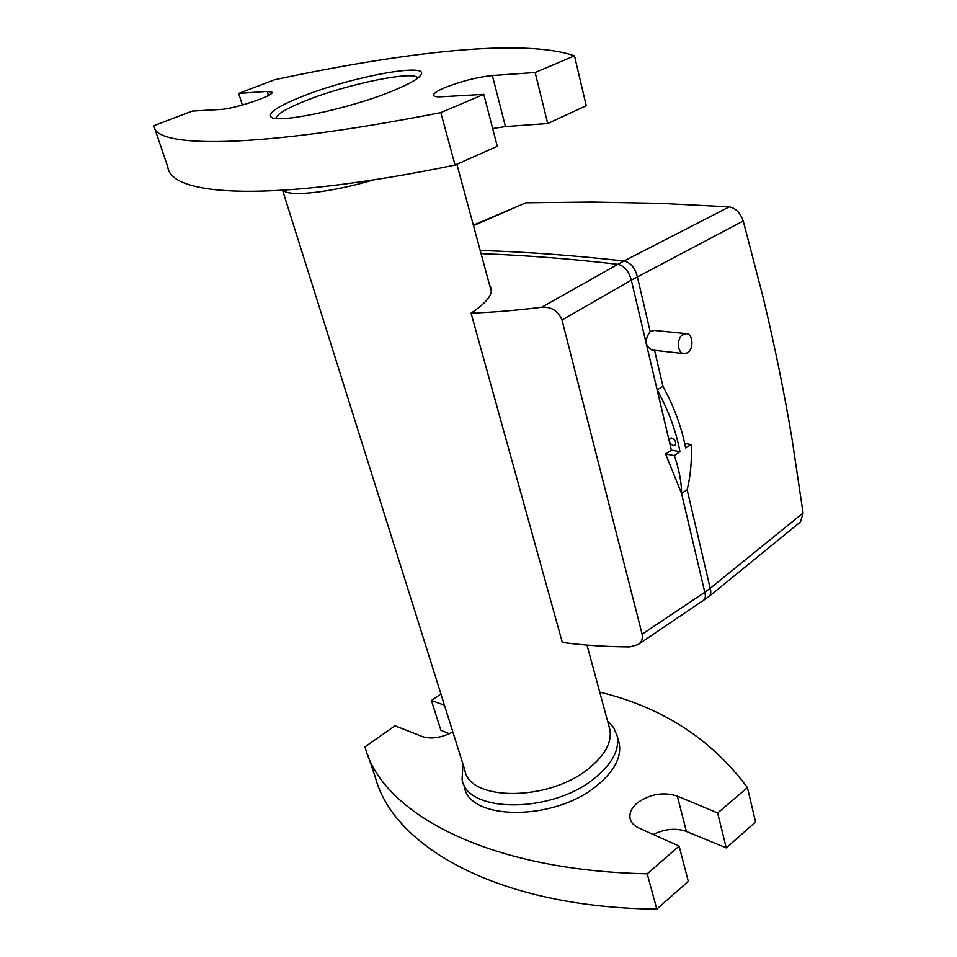 <?xml version="1.0" encoding="UTF-8"?>
<svg xmlns="http://www.w3.org/2000/svg" width="957" height="957" viewBox="0 0 957 957"><rect width="100%" height="100%" fill="white"/><g stroke="black" fill="none" stroke-linecap="round" stroke-linejoin="round"><path stroke-width="1.44" d="M392.932 90.795C350.358 108.56 276.729 124.123 271.046 116.993C267.733 112.95 277.985 106.167 301.814 96.633C350.788 76.859 431.248 61.798 420.709 75.208C417.826 79.168 408.567 84.36 392.932 90.795M417.922 77.996C414.154 70.172 346.721 84.132 305.57 100.76C286.717 108.297 276.824 114.182 275.879 118.417M492.353 75.531L535.142 72.517L574.463 55.805C522.654 38.089 404.931 51.929 274.551 79.766L238.688 93.415L267.218 91.405L272.123 92.291C273.953 95.748 233.843 109.062 220.194 109.481L192.261 111.084L153.79 125.726C154.185 147.916 252.564 149.591 440.83 112.603L483.787 94.348L441.524 96.765C436.356 97.04 433.7 96.49 433.545 95.114C433.688 93.236 437.636 90.676 445.376 87.422C461.812 81.046 477.471 77.086 492.353 75.531L505.463 126.587L492.676 128.537M618.509 740.85L619.227 743.529C621.667 757.19 614.31 771.151 597.156 785.398C554.737 821.393 469.05 820.891 464.384 786.75L462.985 782.324M677.317 796.104L717.654 812.972L747.441 787.635L755.563 822.027L726.255 847.878L686.396 831.442L677.317 796.104C663.464 791.69 650.162 793.927 637.434 802.839C631.596 807.78 629.144 812.972 630.089 818.426C631.022 822.542 633.965 825.747 638.941 828.068L679.123 846.084L647.207 873.801C484.075 870.499 381.018 811.165 365 746.855L394.99 725.801L422.827 736.723C431.416 739.33 441.428 737.751 452.852 731.985M609.19 727.045L609.848 729.521C612.097 742.165 605.123 755.109 588.95 768.339C549.079 801.631 469.038 801.523 464.815 770.014L282.626 190.395M607.539 720.98L613.748 727.751L617.241 736.16C619.658 749.75 612.265 763.65 595.051 777.85C552.488 813.749 466.669 813.426 462.087 779.477L462.949 764.081M574.463 55.805L586.258 105.713L547.715 123.501L505.463 126.587M374.534 179.593C331.146 192.548 289.253 197.154 283.152 190.359M483.787 94.348L497.293 146.313L455.053 165.059C269.754 203.255 170.681 196.029 167.822 166.996L154.699 128.417M653.26 834.48C664.912 828.81 675.965 827.805 686.396 831.442M367.847 755.217L375.228 776.905C392.789 845.462 495.75 907.38 656.789 909.15L688.298 881.361L679.123 846.084M440.914 693.981L431.428 700.5L440.866 730.239L449.347 733.732M747.441 787.635C711.529 739.139 662.292 707.295 599.728 692.114M444.443 705.213L431.428 700.5M535.142 72.517L547.715 123.501M238.688 93.415L242.372 105.019M440.83 112.603L455.053 165.059M726.255 847.878L717.654 812.972M656.789 909.15L647.207 873.801M673.477 445.687C669.709 443.665 668.62 441.189 670.235 438.246L671.67 437.995C675.451 440.005 676.539 442.493 674.936 445.436L673.477 445.687M710.178 588.34L803.079 513.012L792.109 439.43C784.333 392.896 774.715 345.704 763.255 297.854L743.254 220.983L631.321 280.15L671.336 450.125L665.629 454.013L681.504 493.345L704.807 592.299L710.178 588.34L687.138 489.769M663.01 386.532L654.54 350.322M654.074 330.404L650.174 331.589L637.362 276.824M562.01 320.033C558.11 310.834 551.34 306.575 541.71 307.245L617.875 264.311C624.323 265.807 628.809 271.082 631.321 280.15L562.01 320.033L642.111 634.192L704.795 592.275M671.336 450.125L657.208 389.93L662.938 386.401C674.171 406.869 681.719 427.384 685.571 447.936L691.193 444.538C691.947 460.879 690.595 475.976 687.114 489.84L681.504 493.345M473.356 225.146L525.836 202.812L591.019 202.071L660.019 203.351L729.222 206.868C735.658 208.1 740.335 212.801 743.254 220.983M637.362 276.776C635.029 267.709 630.555 262.457 623.928 261.034L729.222 206.868M481.06 253.641C525.273 255.28 570.874 258.833 617.863 264.311L623.928 261.034C574.487 255.447 526.577 251.918 480.199 250.471M525.836 202.812L473.488 225.625M489.47 284.696L491.455 288.727C492.293 295.426 485.498 303.548 471.059 313.118L562.321 642.446C583.22 645.257 605.697 646.753 629.754 646.932L638.032 644.647C641.621 642.195 642.984 638.702 642.111 634.192M541.71 307.245C516.134 310.427 492.58 312.377 471.059 313.118M803.079 513.012L800.566 521.852L708.91 596.582C710.86 594.847 711.29 592.12 710.19 588.376M638.211 644.516L708.91 596.582M703.299 600.745C705.369 599.058 705.871 596.247 704.807 592.299M681.599 493.573C681.516 482.089 679.111 469.42 674.362 455.568L679.96 451.608L671.371 450.101M679.96 451.608C676.061 431.009 668.476 410.457 657.208 389.93M674.362 455.568L665.629 454.013M691.193 444.538L684.674 443.438M687.293 352.858C694.088 349.257 693.179 333.586 686.145 333.61L683.119 334.388C676.3 337.917 677.185 353.647 684.171 353.659L687.293 352.858M650.174 331.589C644.36 339.819 644.958 345.967 651.968 350.035L683.848 353.623M267.218 91.405L268.462 95.437M272.147 117.591L271.046 116.993M607.563 721.064L609.083 722.308M617.241 736.16L619.227 743.529M456.872 164.257L491.372 291.741M587.012 645.102L609.848 729.521M630.412 819.611L630.089 818.426M653.763 330.368L686.145 333.61"/></g></svg>
